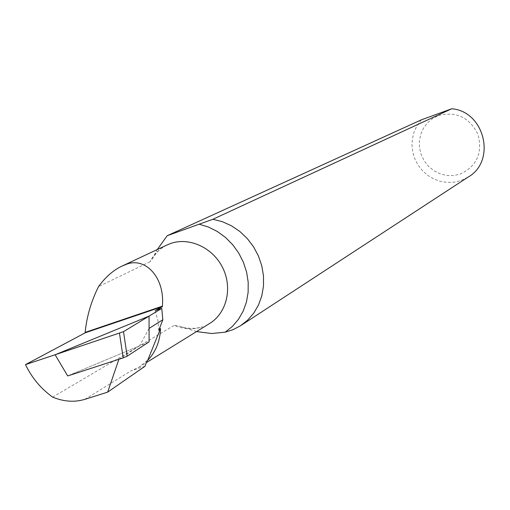 <?xml version="1.0" encoding="UTF-8"?>
<svg xmlns="http://www.w3.org/2000/svg" width="510" height="510" viewBox="0 0 510 510"><rect width="100%" height="100%" fill="white"/><g stroke="black" fill="none" stroke-linecap="round" stroke-linejoin="round"><path stroke-width="0.38" stroke-dasharray="2.55 1.91" d="M166.432 245.259C159.254 248.912 153.771 254.42 149.985 261.783L152.063 259.182L157.258 249.562M147.135 360.647L138.924 367.245L131.153 370.764L144.974 366.282M155.174 310.628L157.909 320.395L158.769 330.327M149.985 261.783L98.583 286.524M438.676 115.502C456.533 111.123 469.665 117.504 478.08 134.646C482.721 153.108 476.773 166.254 460.237 174.088L453.645 175.548L446.862 175.472L440.232 173.872L434.074 170.824L428.693 166.489L424.352 161.077L421.26 154.855L419.577 148.136L419.373 141.238L420.68 134.512L423.421 128.284L427.476 122.865L432.646 118.53L438.676 115.502M421.292 119.863L417.186 125.383L414.203 131.625L412.443 138.357L411.978 145.337L412.813 152.311L414.917 159.043L418.213 165.291L422.586 170.831L427.877 175.459L433.908 179.016L440.455 181.375L447.295 182.446L454.18 182.185L460.861 180.591L468.116 177.091M52.638 397.131L174.222 325.393C183.606 329.345 192.901 329.874 202.094 326.98L202.668 326.7C195.177 329.122 187.259 328.899 178.908 326.043L174.222 325.393M196.535 331.583L178.908 326.043M149.073 328.427L139.549 345.856L67.683 375.934L149.092 341.859M118.906 359.276L139.549 345.856M84.838 399.356L131.153 370.764M152.063 259.182L154.307 255.644L158.31 251.016L161.358 248.408L166.445 245.253M138.924 367.245L146.37 362.629M240.235 325.935L241.377 325.189"/><path stroke-width="0.76" d="M157.258 249.562L167.216 235.709L199.149 224.196L208.462 227.039L217.343 231.502L225.509 237.456L232.719 244.736L238.756 253.113L243.436 262.35L246.61 272.155L248.191 282.234L248.14 292.281L246.451 301.996L243.194 311.1L238.47 319.311L232.42 326.394L225.248 332.157L211.765 333.514L196.535 331.583M162.346 306.185C165.195 277.166 144.598 255.676 124.969 264.894L122.336 265.94C113.679 269.892 105.761 276.751 98.583 286.524C91.207 301.206 86.732 316.5 85.144 332.399L85.291 332.781L162.499 306.58L162.346 306.185L85.144 332.399M162.499 306.58L155.174 310.628L161.759 308.397L149.06 316.123L55.112 354.756L123.503 331.659L127.162 356.203L123.165 357.892L119.487 333.323M85.291 332.781L25.5 364.612C31.786 377.744 40.832 388.588 52.638 397.131C63.776 401.708 74.511 402.447 84.838 399.356L107.642 392.139L144.974 366.282L147.135 360.647L147.67 360.411C155.779 351.843 160.064 341.222 160.523 328.536L158.769 330.327L162.83 319.751L161.759 308.397M241.377 325.189L468.116 177.091C496.51 161.128 484.774 111.403 451.764 108.751L421.292 119.863L167.216 235.709M451.764 108.751L212.874 219.281L199.149 224.196M225.248 332.157L233.013 329.683L240.235 325.935L247.56 320.235L253.725 313.159L258.532 304.923L261.828 295.768L263.498 285.983L263.479 275.872L261.77 265.755L258.417 255.95L253.527 246.776L247.254 238.521L239.796 231.444L231.4 225.771L222.328 221.678L212.874 219.281M25.5 364.612L55.112 354.756L67.683 375.934L118.906 359.276L107.642 392.139M127.162 356.203L149.092 341.859L149.054 316.123L149.079 328.414L162.83 319.751M147.67 360.411L160.523 328.536M123.165 357.892L67.683 375.934L55.112 354.756L149.054 316.123L123.503 331.659M146.37 362.629L209.253 323.71C226.497 313.586 232.809 288.392 222.864 268.107C213.116 247.726 189.248 236.704 170.397 243.57L166.432 245.259M166.445 245.253L122.336 265.94"/></g></svg>
